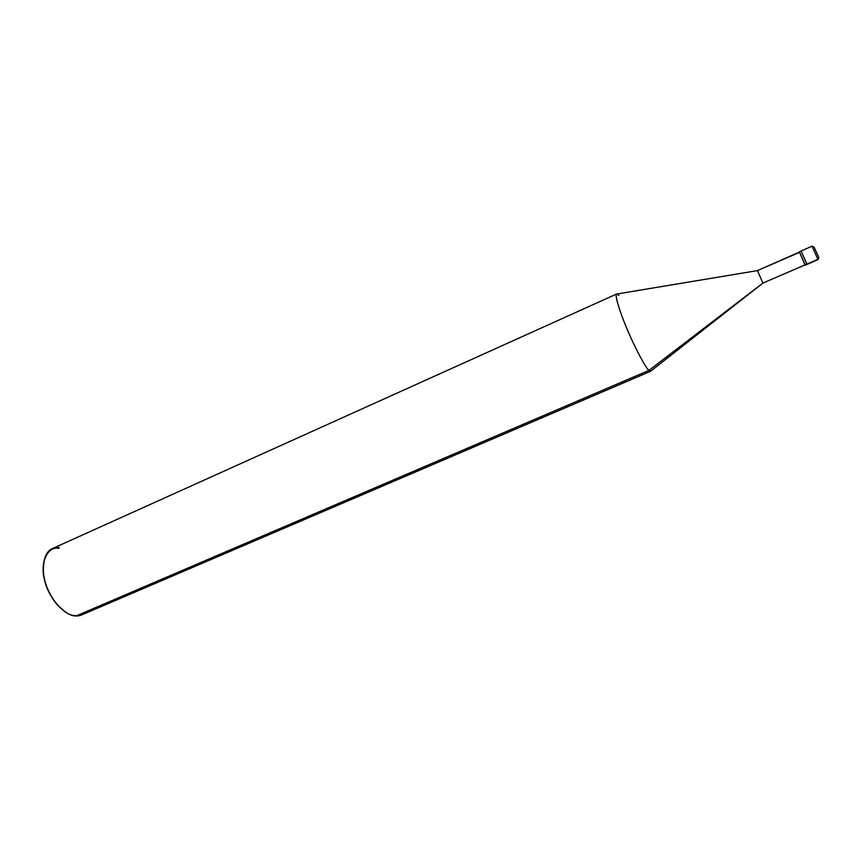 <?xml version="1.0" encoding="UTF-8"?>
<svg xmlns="http://www.w3.org/2000/svg" width="862" height="862" viewBox="0 0 862 862"><rect width="100%" height="100%" fill="white"/><g stroke="black" fill="none" stroke-linecap="round" stroke-linejoin="round"><path stroke-width="1.29" d="M818.792 257.382L817.995 259.602L812.079 246.155L814.137 247.135L818.792 257.382L814.137 247.135L818.792 257.382L817.941 259.29L806.81 264.171L801.089 251.014L806.918 264.117L817.941 259.29L812.133 246.489M812.079 246.155L801.089 251.014L806.983 264.429L801.164 251.338M806.918 264.117L805.14 264.893L799.322 251.79L805.14 264.893L799.505 252.372L757.45 270.603L762.913 283.081L757.439 270.603L617.084 293.974C614.003 292.638 619.088 310.158 626.426 327.506C634.109 346.255 645.519 367.708 648.946 370.401L76.115 615.953C66.686 616.47 51.558 601.795 46.3 585.373C40.762 570.741 42.928 552.423 52.377 548.588L616.675 293.996C614.401 294.513 619.897 312.281 627.094 329.09C634.788 347.612 645.606 367.74 648.946 370.401L762.913 283.081L648.946 370.401L650.648 371.253L81.567 614.983L76.115 615.953L648.946 370.401L650.939 370.972L762.913 283.081L806.918 264.117M757.439 270.603L799.43 252.06L804.925 264.688M618.927 295.418L616.675 293.996M59.187 547.618C47.916 547.262 42.691 555.882 43.509 573.478C44.738 584.264 49.317 594.661 57.237 604.693C64.036 612.117 70.328 615.867 76.115 615.953C79.864 616.147 83.172 614.735 86.017 611.708M64.909 611.74L56.914 604.51C49.134 594.661 44.641 584.425 43.423 573.833L43.499 563.048M58.853 548.394C47.636 545.958 39.652 562.692 44.555 580.029C47.981 597.237 64.865 616.405 75.479 615.587M818.781 258.481L817.995 259.602L805.216 265.205M801.089 251.014L799.322 251.79"/></g></svg>
